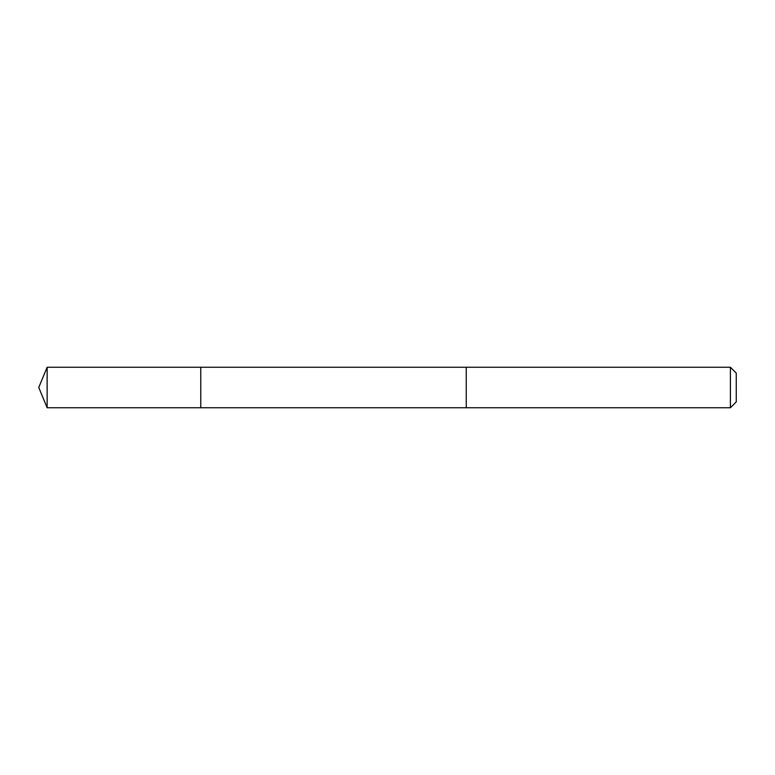 <?xml version="1.0" encoding="UTF-8"?>
<svg xmlns="http://www.w3.org/2000/svg" width="775" height="775" viewBox="0 0 775 775"><rect width="100%" height="100%" fill="white"/><g stroke="black" fill="none" stroke-linecap="round" stroke-linejoin="round"><path stroke-width="1.16" d="M200.754 393.671L200.754 367.253L47.139 367.253L47.139 407.747L200.754 407.747L200.754 367.253L466.25 367.253L466.25 407.747L200.754 407.747L200.754 393.671M466.25 367.253L466.25 407.747L730.408 407.747L730.408 367.253L466.25 367.253M730.408 367.253L736.25 373.095L736.25 401.905L730.408 407.747M200.754 407.747L47.139 407.747L38.75 387.5L47.139 407.747M38.75 387.5L47.139 367.253"/></g></svg>
